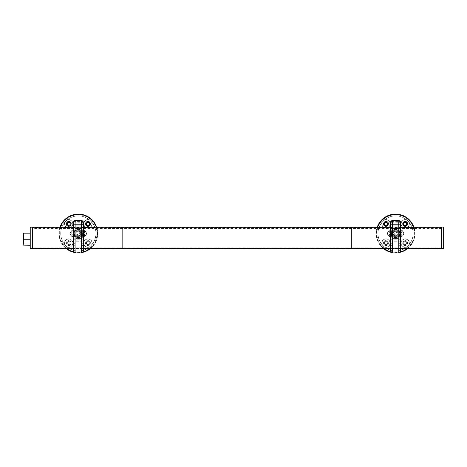 <?xml version="1.0" encoding="UTF-8"?>
<svg xmlns="http://www.w3.org/2000/svg" width="467" height="467" viewBox="0 0 467 467"><rect width="100%" height="100%" fill="white"/><g stroke="black" fill="none" stroke-linecap="round" stroke-linejoin="round"><path stroke-width="0.35" stroke-dasharray="2.33 1.75" d="M384.271 241.357C386.267 239.005 390.033 242.893 387.622 244.819C385.631 247.148 381.866 243.284 384.271 241.357M406.856 241.357C409.25 243.26 405.525 247.148 403.506 244.825C401.089 242.922 404.831 238.999 406.856 241.357M390.92 236.716C389.752 236.611 389.104 235.969 388.988 234.79L388.988 232.146C389.11 230.967 389.752 230.324 390.92 230.225A30.624 1.214 0 0 0 397.47 230.237A30.624 1.214 0 0 0 400.207 230.225C401.375 230.33 402.017 230.972 402.134 232.146L402.134 234.79C402.017 235.969 401.375 236.611 400.207 236.716L400.225 236.588C401.311 236.495 401.912 235.893 402.023 234.796L402.023 232.14L400.943 233.173L400.587 250.4C400.482 249.308 399.88 248.707 398.795 248.602L399.151 231.375L400.225 230.354A30.769 1.22 180 0 1 397.481 230.365A30.769 1.22 180 0 1 390.897 230.354C389.811 230.447 389.215 231.042 389.104 232.14L389.104 234.796L390.044 233.891A1.792 1.792 47.9 0 0 391.836 235.683L399.285 235.683L398.865 243.354A1.792 0.66 1 0 0 400.657 242.729L400.68 240.849A1.792 0.403 0.6 0 1 398.888 241.235L392.239 241.235L391.836 235.683L390.92 236.716A30.624 1.214 180 0 1 397.47 236.705A30.624 1.214 180 0 1 400.207 236.716M390.751 251.958A19.106 19.106 0 0 0 400.377 251.958M407.224 248.602A19.106 19.106 0 0 0 413.564 227.073M377.564 227.073A19.106 19.106 0 0 0 383.903 248.602M384.534 219.829A17.542 17.542 0 0 1 406.594 219.829C402.624 218.276 398.935 223.53 402.192 226.857C405.514 230.085 410.744 226.419 409.203 222.438A17.542 17.542 0 0 1 409.203 244.498C410.756 240.54 405.508 236.833 402.175 240.096C398.946 243.424 402.618 248.654 406.594 247.107A17.542 17.542 0 0 1 384.534 247.107C388.497 248.666 392.192 243.412 388.935 240.085C385.608 236.851 380.383 240.523 381.924 244.498A17.542 17.542 0 0 1 381.924 222.438C380.372 226.407 385.619 230.103 388.947 226.839C392.175 223.518 388.515 218.287 384.534 219.829L382.181 222.064A17.583 17.583 0 0 0 382.181 244.877L384.534 247.107M402.023 230.26L402.023 230.26A28.831 1.144 180 0 1 401.918 230.26L402.023 230.342C404.334 232.42 404.334 234.504 402.023 236.594L402.023 236.676A28.831 1.144 0 0 0 401.918 236.676C397.674 239.127 393.442 239.127 389.209 236.676L389.104 236.676A28.831 1.144 0 0 1 389.209 236.676M389.104 236.676L387.306 233.471L389.209 230.26A28.831 1.144 180 0 1 389.104 230.26L389.239 230.237M389.209 230.26C393.442 227.808 397.674 227.808 401.918 230.26M387.306 233.471C389.075 240.342 402.04 240.33 403.815 233.482C402.081 226.6 389.064 226.594 387.306 233.471M395.561 234.761A1.29 1.29 0 0 1 394.446 232.823A1.29 1.29 0 0 1 396.681 232.823A1.29 1.29 0 0 1 395.561 234.761A1.29 1.29 0 0 1 394.446 232.823A1.29 1.29 0 0 1 396.681 232.823A1.29 1.29 0 0 1 395.561 234.761M405.152 225.386A1.506 1.506 0 0 1 403.85 223.121A1.506 1.506 0 0 1 406.459 223.121A1.506 1.506 0 0 1 405.152 225.386M385.97 225.386A1.506 1.506 0 0 1 384.668 223.121A1.506 1.506 0 0 1 387.277 223.121A1.506 1.506 0 0 1 385.97 225.386M405.152 244.568A1.506 1.506 0 0 1 403.85 242.309A1.506 1.506 0 0 1 406.459 242.309A1.506 1.506 0 0 1 405.152 244.568A1.506 1.506 0 0 1 403.85 242.309A1.506 1.506 0 0 1 406.459 242.309A1.506 1.506 0 0 1 405.152 244.568M385.97 244.568A1.506 1.506 0 0 1 384.668 242.309A1.506 1.506 0 0 1 387.277 242.309A1.506 1.506 0 0 1 385.97 244.568A1.506 1.506 0 0 1 384.668 242.309A1.506 1.506 0 0 1 387.277 242.309A1.506 1.506 0 0 1 385.97 244.568M406.594 247.107L406.967 246.85A17.583 17.583 0 0 1 384.154 246.85A17.583 17.583 0 0 0 406.967 246.85L407.995 245.905A17.583 17.583 0 0 1 383.127 245.905A17.583 17.583 0 0 1 383.127 221.037A17.583 17.583 0 0 1 407.995 221.037A17.583 17.583 0 0 1 407.995 245.905L409.203 244.498M409.203 222.438L406.967 220.085A17.583 17.583 0 0 0 384.154 220.085A17.583 17.583 0 0 1 406.967 220.085L406.594 219.829M395.561 252.845A19.381 19.381 0 0 0 412.343 223.781A19.381 19.381 0 0 0 378.778 223.781A19.381 19.381 0 0 0 395.561 252.845A19.381 19.381 0 0 1 390.984 252.297A19.381 19.381 0 0 0 412.343 223.781A19.381 19.381 0 0 0 378.778 223.781A19.381 19.381 0 0 0 400.143 252.297A19.381 19.381 0 0 1 395.561 252.845M383.46 248.602A19.381 19.381 0 0 1 377.272 227.073A19.381 19.381 0 0 0 383.46 248.602M413.855 227.073A19.381 19.381 0 0 1 407.668 248.602A19.381 19.381 0 0 0 413.855 227.073M383.903 220.307C387.884 217.908 392.286 223.279 388.894 226.787C385.38 230.208 379.992 225.783 382.397 221.813A4.127 4.127 0 0 0 385.252 227.943A4.127 4.127 0 0 0 390.033 223.162A4.127 4.127 0 0 0 383.903 220.307A4.127 4.127 0 0 1 390.033 223.162A4.127 4.127 0 0 1 385.252 227.943A4.127 4.127 0 0 1 382.397 221.813M382.397 245.128C380.004 241.153 385.368 236.74 388.883 240.137C392.298 243.651 387.873 249.039 383.903 246.634A4.127 4.127 0 0 0 390.033 243.78A4.127 4.127 0 0 0 385.252 238.999A4.127 4.127 0 0 0 382.397 245.128A4.127 4.127 0 0 1 385.252 238.999A4.127 4.127 0 0 1 390.033 243.78A4.127 4.127 0 0 1 383.903 246.634M408.724 221.813C411.123 225.794 405.747 230.19 402.239 226.799C398.824 223.279 403.26 217.902 407.218 220.307A4.127 4.127 0 0 0 401.089 223.162A4.127 4.127 0 0 0 405.87 227.943A4.127 4.127 0 0 0 408.724 221.813A4.127 4.127 0 0 1 405.87 227.943A4.127 4.127 0 0 1 401.089 223.162A4.127 4.127 0 0 1 407.218 220.307M407.218 246.634C403.237 249.028 398.841 243.657 402.227 240.149C405.747 236.734 411.129 241.159 408.724 245.128A4.127 4.127 0 0 0 405.87 238.999A4.127 4.127 0 0 0 401.089 243.78A4.127 4.127 0 0 0 407.218 246.634A4.127 4.127 0 0 1 401.089 243.78A4.127 4.127 0 0 1 405.87 238.999A4.127 4.127 0 0 1 408.724 245.128M395.561 235.8A2.335 2.335 0 0 1 393.541 232.303A2.335 2.335 0 0 1 397.58 232.303A2.335 2.335 0 0 1 395.561 235.8A2.335 2.335 0 0 1 393.541 232.303A2.335 2.335 0 0 1 397.58 232.303A2.335 2.335 0 0 1 395.561 235.8M381.924 222.438L382.181 222.064A17.583 17.583 0 0 0 382.181 244.877L381.924 244.498M408.946 244.877A17.583 17.583 0 0 0 408.946 222.064A17.583 17.583 0 0 1 408.946 244.877M395.561 237.598A4.127 4.127 0 0 0 399.139 231.404A4.127 4.127 0 0 0 391.988 231.404A4.127 4.127 0 0 0 395.561 237.598A4.127 4.127 0 0 1 391.988 231.404A4.127 4.127 0 0 1 399.139 231.404A4.127 4.127 0 0 1 395.561 237.598A4.127 4.127 0 0 1 391.988 231.404A4.127 4.127 0 0 1 399.139 231.404A4.127 4.127 0 0 1 395.561 237.598A4.127 4.127 0 0 0 399.139 231.404A4.127 4.127 0 0 0 391.988 231.404A4.127 4.127 0 0 0 395.561 237.598M387.417 233.471C389.192 226.74 401.953 226.746 403.71 233.482C401.912 240.19 389.198 240.19 387.417 233.471M406.78 241.386C404.825 239.104 401.194 242.916 403.541 244.743C405.49 246.996 409.098 243.225 406.78 241.386A2.335 2.335 0 0 1 405.152 245.391A2.335 2.335 0 0 1 402.992 242.186A2.335 2.335 0 0 1 406.78 241.386L406.465 241.135M404.159 225.987A2.335 2.335 0 0 1 403.745 225.736M403.085 222.8A2.335 2.335 0 0 1 403.325 222.432M407.195 222.753A2.335 2.335 0 0 1 405.152 226.209M385.357 226.127A2.335 2.335 0 0 1 384.569 225.742M384.248 225.45A2.335 2.335 0 0 1 387.365 222.006A2.335 2.335 0 0 1 385.97 226.209M384.347 241.386C382.018 243.249 385.672 247.002 387.587 244.743C389.927 242.887 386.273 239.11 384.347 241.386A2.335 2.335 0 0 1 388.13 242.186A2.335 2.335 0 0 1 385.97 245.391A2.335 2.335 0 0 1 384.347 241.386L384.166 241.579M390.044 233.891L390.54 247.481A1.792 1.302 180 0 0 392.333 248.783L392.239 241.235A1.792 0.403 179.4 0 1 390.441 240.849L390.47 242.729A1.792 0.66 179 0 0 392.262 243.354M390.92 230.225L391.971 231.375L392.333 248.602L392.333 230.044L398.795 230.044L398.795 248.602L392.333 248.602C391.241 248.707 390.646 249.308 390.54 250.4L390.178 233.173L388.988 232.146M392.262 239.769A1.792 0.321 -0.5 0 0 390.47 240.091L390.47 242.7A1.792 0.66 179 0 0 390.47 242.729L390.54 246.465A1.792 1.232 0 0 1 392.333 245.233M390.54 247.481L390.54 251.118M390.54 222.537A1.792 1.15 180 0 1 392.333 221.387L392.333 222.21A1.792 1.15 180 0 0 390.54 223.36L390.54 228.748A1.792 1.296 180 0 0 392.333 230.044L392.333 222.21L398.795 222.21L398.795 230.044A1.792 1.296 0 0 0 400.587 228.748M400.587 251.118L400.657 240.091A1.792 0.321 -179.5 0 0 398.865 239.769M398.795 252.91L398.795 248.783A1.792 1.302 0 0 0 400.587 247.481L400.587 246.465A1.792 1.232 180 0 0 398.795 245.233M400.587 228.229L400.587 223.821M400.587 247.481L400.657 242.729A1.792 0.66 1 0 0 400.657 242.7L401.083 233.891L402.134 234.79M402.134 232.146L402.023 232.14C401.912 231.042 401.316 230.447 400.225 230.354L400.207 230.225M401.083 233.891A1.792 1.792 132.1 0 1 399.285 235.683L400.225 236.588A30.769 1.22 0 0 0 397.481 236.576A30.769 1.22 0 0 0 390.897 236.588C389.811 236.489 389.209 235.893 389.104 234.796L388.988 234.79M30.238 245.274L30.238 233.027L30.238 245.274M30.238 248.602L30.238 227.073M441.461 248.602L351.814 248.602M390.54 227.295L400.587 227.295M351.744 248.602L122.144 248.602M351.814 248.409L351.814 227.295M32.427 227.073L32.427 248.38L441.461 248.38L441.461 227.073M441.531 227.633L441.531 248.386L441.531 227.499L32.392 227.633M32.427 248.38L32.427 227.289L32.427 248.409L122.074 248.409L122.074 227.295M73.301 227.295L83.354 227.295M122.144 248.409L122.144 227.295M351.744 227.295L351.744 248.409M32.392 248.041L441.531 248.041M73.301 227.266L83.354 227.266M390.54 227.266L400.587 227.266M32.357 248.181L32.357 227.289L32.357 248.181M32.357 248.602L32.357 227.073M441.531 227.073L441.531 248.602M443.65 248.602L443.65 227.073M23.496 245.134L23.35 243.768L23.35 244.994M23.35 233.313L23.35 237.96L30.098 237.96L30.098 243.774L23.496 243.774L23.496 233.173M23.35 243.768L30.098 243.914L30.098 245.134M441.496 228.69L441.496 247.166L441.496 228.69M32.392 246.985L32.392 228.509L32.392 246.985M67.032 241.357C69.034 239.005 72.799 242.893 70.383 244.819C68.398 247.148 64.633 243.284 67.032 241.357M89.623 241.357C92.017 243.26 88.292 247.148 86.272 244.825C83.856 242.922 87.598 238.999 89.623 241.357M73.687 236.716C72.513 236.611 71.871 235.969 71.755 234.79L71.755 232.146C71.877 230.967 72.519 230.324 73.687 230.225A30.624 1.214 0 0 0 80.236 230.237A30.624 1.214 0 0 0 82.968 230.225C84.142 230.33 84.784 230.972 84.901 232.146L84.901 234.79C84.784 235.969 84.136 236.611 82.968 236.716L82.992 236.588C84.078 236.495 84.673 235.893 84.79 234.796L84.79 232.14L83.71 233.173L83.354 250.4L83.354 228.748A1.792 1.296 0 0 1 81.556 230.044L81.556 248.602L81.918 231.375L82.992 230.354A30.769 1.22 180 0 1 80.242 230.365A30.769 1.22 180 0 1 73.663 230.354C72.578 230.447 71.982 231.042 71.865 232.14L71.865 234.796L72.811 233.891A1.792 1.792 47.9 0 0 74.603 235.683L82.052 235.683L81.626 243.354A1.792 0.66 1 0 0 83.424 242.729L83.447 240.849A1.792 0.403 0.6 0 1 81.655 241.235L75 241.235L74.603 235.683L73.687 236.716A30.624 1.214 180 0 1 80.236 236.705A30.624 1.214 180 0 1 82.968 236.716M73.512 251.958A19.106 19.106 0 0 0 83.144 251.958M89.985 248.602A19.106 19.106 0 0 0 96.33 227.073M60.325 227.073A19.106 19.106 0 0 0 66.67 248.602M67.301 219.829A17.542 17.542 0 0 1 89.36 219.829C85.385 218.276 81.696 223.53 84.959 226.857C88.281 230.085 93.511 226.419 91.97 222.438A17.542 17.542 0 0 1 91.97 244.498C93.523 240.54 88.275 236.833 84.941 240.096C81.707 243.424 85.379 248.654 89.36 247.107A17.542 17.542 0 0 1 67.301 247.107C71.264 248.666 74.959 243.412 71.702 240.085C68.369 236.851 63.15 240.523 64.685 244.498A17.542 17.542 0 0 1 64.685 222.438C63.138 226.407 68.386 230.103 71.714 226.839C74.942 223.518 71.282 218.287 67.301 219.829L64.942 222.064A17.583 17.583 0 0 0 64.942 244.877L67.301 247.107M84.79 230.26L84.79 230.26A28.831 1.144 180 0 1 84.679 230.26L84.79 230.342C87.101 232.42 87.101 234.504 84.79 236.594L84.79 236.676A28.831 1.144 0 0 0 84.679 236.676C80.441 239.127 76.209 239.127 71.976 236.676L71.865 236.676A28.831 1.144 0 0 1 71.976 236.676M71.865 236.676L70.073 233.471L71.976 230.26A28.831 1.144 180 0 1 71.865 230.26L72.006 230.237M71.976 230.26C76.209 227.808 80.441 227.808 84.679 230.26M70.073 233.471C71.842 240.342 84.807 240.33 86.582 233.482C84.842 226.6 71.83 226.594 70.073 233.471M78.328 234.761A1.29 1.29 0 0 1 77.207 232.823A1.29 1.29 0 0 1 79.448 232.823A1.29 1.29 0 0 1 78.328 234.761A1.29 1.29 0 0 1 77.207 232.823A1.29 1.29 0 0 1 79.448 232.823A1.29 1.29 0 0 1 78.328 234.761M87.919 225.386A1.506 1.506 0 0 1 86.617 223.121A1.506 1.506 0 0 1 89.226 223.121A1.506 1.506 0 0 1 87.919 225.386M68.737 225.386A1.506 1.506 0 0 1 67.429 223.121A1.506 1.506 0 0 1 70.038 223.121A1.506 1.506 0 0 1 68.737 225.386M87.919 244.568A1.506 1.506 0 0 1 86.617 242.309A1.506 1.506 0 0 1 89.226 242.309A1.506 1.506 0 0 1 87.919 244.568A1.506 1.506 0 0 1 86.617 242.309A1.506 1.506 0 0 1 89.226 242.309A1.506 1.506 0 0 1 87.919 244.568M68.737 244.568A1.506 1.506 0 0 1 67.429 242.309A1.506 1.506 0 0 1 70.038 242.309A1.506 1.506 0 0 1 68.737 244.568A1.506 1.506 0 0 1 67.429 242.309A1.506 1.506 0 0 1 70.038 242.309A1.506 1.506 0 0 1 68.737 244.568M89.36 247.107L89.734 246.85A17.583 17.583 0 0 1 66.921 246.85A17.583 17.583 0 0 0 89.734 246.85L90.761 245.905A17.583 17.583 0 0 1 65.894 245.905A17.583 17.583 0 0 1 65.894 221.037A17.583 17.583 0 0 1 90.761 221.037A17.583 17.583 0 0 1 90.761 245.905L91.97 244.498M91.97 222.438L89.734 220.085A17.583 17.583 0 0 0 66.921 220.085A17.583 17.583 0 0 1 89.734 220.085L89.36 219.829M78.328 252.845A19.381 19.381 0 0 0 95.11 223.781A19.381 19.381 0 0 0 61.545 223.781A19.381 19.381 0 0 0 78.328 252.845A19.381 19.381 0 0 1 73.751 252.297A19.381 19.381 0 0 0 95.11 223.781A19.381 19.381 0 0 0 61.545 223.781A19.381 19.381 0 0 0 82.904 252.297A19.381 19.381 0 0 1 78.328 252.845M66.226 248.602A19.381 19.381 0 0 1 60.039 227.073A19.381 19.381 0 0 0 66.226 248.602M96.622 227.073A19.381 19.381 0 0 1 90.429 248.602A19.381 19.381 0 0 0 96.622 227.073M66.67 220.307C70.651 217.908 75.047 223.279 71.661 226.787C68.147 230.208 62.759 225.783 65.164 221.813A4.127 4.127 0 0 0 68.019 227.943A4.127 4.127 0 0 0 72.799 223.162A4.127 4.127 0 0 0 66.67 220.307A4.127 4.127 0 0 1 72.799 223.162A4.127 4.127 0 0 1 68.019 227.943A4.127 4.127 0 0 1 65.164 221.813M65.164 245.128C62.771 241.153 68.129 236.74 71.649 240.137C75.064 243.651 70.64 249.039 66.67 246.634A4.127 4.127 0 0 0 72.799 243.78A4.127 4.127 0 0 0 68.019 238.999A4.127 4.127 0 0 0 65.164 245.128A4.127 4.127 0 0 1 68.019 238.999A4.127 4.127 0 0 1 72.799 243.78A4.127 4.127 0 0 1 66.67 246.634M91.491 221.813C93.89 225.794 88.514 230.19 85.006 226.799C81.591 223.279 86.027 217.902 89.985 220.307A4.127 4.127 0 0 0 83.856 223.162A4.127 4.127 0 0 0 88.637 227.943A4.127 4.127 0 0 0 91.491 221.813A4.127 4.127 0 0 1 88.637 227.943A4.127 4.127 0 0 1 83.856 223.162A4.127 4.127 0 0 1 89.985 220.307M89.985 246.634C86.004 249.028 81.608 243.657 84.994 240.149C88.514 236.734 93.896 241.159 91.491 245.128A4.127 4.127 0 0 0 88.637 238.999A4.127 4.127 0 0 0 83.856 243.78A4.127 4.127 0 0 0 89.985 246.634A4.127 4.127 0 0 1 83.856 243.78A4.127 4.127 0 0 1 88.637 238.999A4.127 4.127 0 0 1 91.491 245.128M78.328 235.8A2.335 2.335 0 0 1 76.308 232.303A2.335 2.335 0 0 1 80.347 232.303A2.335 2.335 0 0 1 78.328 235.8A2.335 2.335 0 0 1 76.308 232.303A2.335 2.335 0 0 1 80.347 232.303A2.335 2.335 0 0 1 78.328 235.8M64.685 222.438L64.942 222.064A17.583 17.583 0 0 0 64.942 244.877L64.685 244.498M91.713 244.877A17.583 17.583 0 0 0 91.713 222.064A17.583 17.583 0 0 1 91.713 244.877M78.328 237.598A4.127 4.127 0 0 0 81.9 231.404A4.127 4.127 0 0 0 74.755 231.404A4.127 4.127 0 0 0 78.328 237.598A4.127 4.127 0 0 1 74.755 231.404A4.127 4.127 0 0 1 81.9 231.404A4.127 4.127 0 0 1 78.328 237.598A4.127 4.127 0 0 1 74.755 231.404A4.127 4.127 0 0 1 81.9 231.404A4.127 4.127 0 0 1 78.328 237.598A4.127 4.127 0 0 0 81.9 231.404A4.127 4.127 0 0 0 74.755 231.404A4.127 4.127 0 0 0 78.328 237.598M70.184 233.471C71.953 226.74 84.72 226.746 86.477 233.482C84.679 240.19 71.959 240.19 70.184 233.471M89.547 241.386C87.592 239.104 83.961 242.916 86.307 244.743C88.257 246.996 91.865 243.225 89.547 241.386A2.335 2.335 0 0 1 87.919 245.391A2.335 2.335 0 0 1 85.759 242.186A2.335 2.335 0 0 1 89.547 241.386L89.232 241.135M89.757 225.31A2.335 2.335 0 0 1 87.831 226.209M87.37 226.145A2.335 2.335 0 0 1 86.506 225.736M85.601 223.646A2.335 2.335 0 0 1 85.683 223.208M85.852 222.8A2.335 2.335 0 0 1 86.091 222.432M86.389 222.117A2.335 2.335 0 0 1 86.739 221.866M87.136 221.679A2.335 2.335 0 0 1 87.562 221.574M89.331 222.023A2.335 2.335 0 0 1 89.687 222.356M90.149 223.191A2.335 2.335 0 0 1 90.242 223.646M68.118 226.127A2.335 2.335 0 0 1 67.33 225.742M67.014 225.45A2.335 2.335 0 0 1 66.752 225.106M66.6 222.934A2.335 2.335 0 0 1 67.166 222.152M71.013 224.37A2.335 2.335 0 0 1 70.867 224.825M70.628 225.24A2.335 2.335 0 0 1 69.916 225.888M69.484 226.086A2.335 2.335 0 0 1 68.737 226.209M67.108 241.386C64.785 243.249 68.433 247.002 70.354 244.743C72.694 242.887 69.04 239.11 67.108 241.386A2.335 2.335 0 0 1 70.896 242.186A2.335 2.335 0 0 1 68.737 245.391A2.335 2.335 0 0 1 67.108 241.386L66.933 241.579M72.811 233.891L73.301 247.481A1.792 1.302 180 0 0 75.099 248.783L75 241.235A1.792 0.403 179.4 0 1 73.208 240.849L73.231 242.729A1.792 0.66 179 0 0 75.029 243.354M73.687 230.225L74.738 231.375L75.099 248.602L75.099 230.044L81.556 230.044L81.556 222.21L75.099 222.21L75.099 221.387L81.556 221.387L81.556 222.21A1.792 1.15 0 0 1 83.354 223.36L83.354 228.229M75.029 239.769A1.792 0.321 -0.5 0 0 73.237 240.091L73.237 242.7A1.792 0.66 179 0 0 73.231 242.729L72.945 233.173L71.755 232.146M73.301 247.481L73.301 251.118M73.301 228.748A1.792 1.296 180 0 0 75.099 230.044L75.099 222.21A1.792 1.15 180 0 0 73.301 223.36L73.301 246.465A1.792 1.232 0 0 1 75.099 245.233M83.354 251.118L83.424 240.091A1.792 0.321 -179.5 0 0 81.626 239.769M81.556 252.91L81.556 248.783A1.792 1.302 0 0 0 83.354 247.481L83.354 246.465A1.792 1.232 180 0 0 81.556 245.233M83.354 247.481L83.424 242.729A1.792 0.66 1 0 0 83.424 242.7L83.844 233.891L84.901 234.79M84.901 232.146L84.79 232.14C84.679 231.042 84.078 230.447 82.992 230.354L82.968 230.225M83.844 233.891A1.792 1.792 132.1 0 1 82.052 235.683L82.992 236.588A30.769 1.22 0 0 0 80.242 236.576A30.769 1.22 0 0 0 73.663 236.588C72.578 236.489 71.976 235.893 71.865 234.796L71.755 234.79M407.995 221.037A4.022 4.022 0 0 1 406.197 227.762A4.022 4.022 0 0 1 401.27 222.835A4.022 4.022 0 0 1 407.995 221.037M383.127 221.037A4.022 4.022 0 0 1 389.852 222.835A4.022 4.022 0 0 1 384.931 227.762A4.022 4.022 0 0 1 383.127 221.037M407.995 245.905A4.022 4.022 0 0 1 401.27 244.101A4.022 4.022 0 0 1 406.197 239.18A4.022 4.022 0 0 1 407.995 245.905M383.127 245.905A4.022 4.022 0 0 1 384.931 239.18A4.022 4.022 0 0 1 389.852 244.101A4.022 4.022 0 0 1 383.127 245.905M395.561 252.127A18.662 18.662 0 0 1 379.402 224.137A18.662 18.662 0 0 1 411.725 224.137A18.662 18.662 0 0 1 395.561 252.127M395.561 237.487A4.022 4.022 0 0 1 392.082 231.457A4.022 4.022 0 0 1 399.046 231.457A4.022 4.022 0 0 1 395.561 237.487M395.561 237.703A4.232 4.232 0 0 0 399.232 231.352A4.232 4.232 0 0 0 391.895 231.352A4.232 4.232 0 0 0 395.561 237.703M392.333 252.91L392.333 248.783M390.178 233.173A1.792 1.792 -47.9 0 1 391.971 231.375L399.151 231.375A1.792 1.792 -132.1 0 1 400.943 233.173M390.465 239.186L400.663 239.186M392.333 220.611L392.333 221.387L398.795 221.387L398.795 222.21A1.792 1.15 0 0 1 400.587 223.36M398.795 220.611L398.795 221.387A1.792 1.15 0 0 1 400.587 222.537M390.967 230.465A1.792 1.792 -47.9 0 0 389.174 232.262L389.174 234.679A1.792 1.792 47.9 0 0 390.967 236.471M400.161 236.471A1.792 1.792 132.1 0 0 401.953 234.679L401.953 232.262A1.792 1.792 -132.1 0 0 400.161 230.465M400.68 240.832A1.792 0.403 0.6 0 1 400.68 240.849L400.949 234.446C401.2 234.749 400.639 235.164 399.273 235.677L391.854 235.677C390.482 235.158 389.927 234.749 390.178 234.446L390.441 240.849A1.792 0.403 179.4 0 1 390.441 240.832M30.098 233.173L30.238 237.966M90.761 221.037A4.022 4.022 0 0 1 88.958 227.762A4.022 4.022 0 0 1 84.037 222.835A4.022 4.022 0 0 1 90.761 221.037M65.894 221.037A4.022 4.022 0 0 1 72.618 222.835A4.022 4.022 0 0 1 67.697 227.762A4.022 4.022 0 0 1 65.894 221.037M90.761 245.905A4.022 4.022 0 0 1 84.037 244.101A4.022 4.022 0 0 1 88.958 239.18A4.022 4.022 0 0 1 90.761 245.905M65.894 245.905A4.022 4.022 0 0 1 67.697 239.18A4.022 4.022 0 0 1 72.618 244.101A4.022 4.022 0 0 1 65.894 245.905M78.328 252.127A18.662 18.662 0 0 1 62.169 224.137A18.662 18.662 0 0 1 94.486 224.137A18.662 18.662 0 0 1 78.328 252.127M78.328 237.487A4.022 4.022 0 0 1 74.848 231.457A4.022 4.022 0 0 1 81.807 231.457A4.022 4.022 0 0 1 78.328 237.487M78.328 237.703A4.232 4.232 0 0 0 81.994 231.352A4.232 4.232 0 0 0 74.662 231.352A4.232 4.232 0 0 0 78.328 237.703M75.099 252.91L75.099 248.783M72.945 233.173A1.792 1.792 -47.9 0 1 74.738 231.375L81.918 231.375A1.792 1.792 -132.1 0 1 83.71 233.173M73.231 239.186L83.43 239.186M81.556 220.611L81.556 221.387A1.792 1.15 0 0 1 83.354 222.537M73.301 222.537A1.792 1.15 180 0 1 75.099 221.387L75.099 220.611M73.728 230.465A1.792 1.792 -47.9 0 0 71.936 232.262L71.936 234.679A1.792 1.792 47.9 0 0 73.728 236.471M82.928 236.471A1.792 1.792 132.1 0 0 84.72 234.679L84.72 232.262A1.792 1.792 -132.1 0 0 82.928 230.465M83.447 240.832A1.792 0.403 0.6 0 1 83.447 240.849L83.716 234.446C83.961 234.749 83.406 235.164 82.04 235.677L74.621 235.677M73.208 240.832A1.792 0.403 179.4 0 0 73.208 240.849L72.945 234.446C72.689 234.749 73.249 235.158 74.615 235.677M400.587 248.602L390.54 248.602M83.354 248.602L73.301 248.602M400.587 227.073L390.54 227.073M83.354 227.073L73.301 227.073M441.496 228.509L32.392 228.509M441.496 247.166L32.392 247.166M73.301 250.4C73.412 249.308 74.008 248.707 75.099 248.602L81.556 248.602C82.647 248.707 83.243 249.308 83.354 250.4"/><path stroke-width="0.7" d="M406.634 221.936C409.156 223.891 406.179 227.686 403.716 225.771C401.194 223.81 404.194 220.015 406.634 221.936M387.388 221.924C390.009 223.477 386.851 227.849 384.499 225.783C381.895 224.23 385.041 219.869 387.388 221.924M400.377 251.958A19.106 19.106 0 0 0 407.224 248.602M413.564 227.073A19.106 19.106 0 0 0 377.564 227.073M383.903 248.602A19.106 19.106 0 0 0 390.751 251.958M390.984 252.297A19.381 19.381 0 0 1 383.46 248.602A19.381 19.381 0 0 0 390.984 252.297M377.272 227.073A19.381 19.381 0 0 1 413.855 227.073A19.381 19.381 0 0 0 377.272 227.073M407.668 248.602A19.381 19.381 0 0 1 400.143 252.297A19.381 19.381 0 0 0 407.668 248.602M385.97 225.386A1.506 1.506 0 0 1 384.668 223.121A1.506 1.506 0 0 1 387.277 223.121A1.506 1.506 0 0 1 385.97 225.386M405.152 225.386A1.506 1.506 0 0 1 403.85 223.121A1.506 1.506 0 0 1 406.459 223.121A1.506 1.506 0 0 1 405.152 225.386M403.325 222.432A2.335 2.335 0 0 1 406.564 222.023C403.219 221.376 402.28 222.619 403.745 225.736C407.096 226.367 408.035 225.129 406.564 222.023A2.335 2.335 0 0 1 407.195 222.753M405.152 226.209A2.335 2.335 0 0 1 404.159 225.987M403.745 225.736A2.335 2.335 0 0 1 403.085 222.8M387.365 222.006C385.1 220.015 382.047 224.253 384.569 225.742C386.839 227.75 389.904 223.5 387.365 222.006M385.97 226.209A2.335 2.335 0 0 1 385.357 226.127M384.569 225.742A2.335 2.335 0 0 1 384.248 225.45M390.54 222.993A1.792 1.15 0 0 0 392.333 224.148L398.795 224.148L398.795 220.611L392.333 220.611L392.333 252.91C391.241 252.805 390.646 252.203 390.54 251.118L390.54 223.36M390.54 228.748L390.54 250.4M390.54 223.821A1.792 1.15 0 0 0 392.333 224.971L398.795 224.971A1.792 1.15 180 0 0 400.587 223.821L400.587 251.118C400.482 252.203 399.88 252.805 398.795 252.91L398.795 224.148A1.792 1.15 180 0 0 400.587 222.993L400.587 223.821L400.587 222.993M400.587 250.4L400.587 228.229A1.792 1.296 180 0 0 398.795 226.933L392.333 226.933A1.792 1.296 0 0 0 390.54 228.229M30.238 227.283L30.238 248.602L32.357 248.602L32.357 227.073L30.238 227.283M390.54 248.602L351.814 248.602L351.814 227.295L390.54 227.295M400.587 227.295L441.461 227.295L441.461 248.602L400.587 248.602M351.744 227.295L351.744 248.602L122.144 248.602L122.144 227.295L351.744 227.295M73.301 248.602L32.427 248.602L32.427 227.295L73.301 227.295M83.354 227.295L122.074 227.295L122.074 248.602L83.354 248.602M32.357 227.289L73.301 227.073M32.427 227.266L73.301 227.266M83.354 227.266L390.54 227.266M400.587 227.266L441.531 227.289M400.587 227.073L441.461 227.266M441.531 248.602L441.531 227.073L443.65 227.073L443.65 248.602L441.531 248.602M23.35 239.688L23.496 233.173L23.496 239.746L30.098 239.746L30.238 233.027M23.35 237.96L23.35 243.768M89.401 221.936C91.923 223.891 88.946 227.686 86.483 225.771C83.961 223.81 86.961 220.015 89.401 221.936M70.155 221.924C72.776 223.477 69.618 227.849 67.266 225.783C64.662 224.23 67.808 219.869 70.155 221.924M83.144 251.958A19.106 19.106 0 0 0 89.985 248.602M96.33 227.073A19.106 19.106 0 0 0 60.325 227.073M66.67 248.602A19.106 19.106 0 0 0 73.512 251.958M73.751 252.297A19.381 19.381 0 0 1 66.226 248.602A19.381 19.381 0 0 0 73.751 252.297M60.039 227.073A19.381 19.381 0 0 1 96.622 227.073A19.381 19.381 0 0 0 60.039 227.073M90.429 248.602A19.381 19.381 0 0 1 82.904 252.297A19.381 19.381 0 0 0 90.429 248.602M68.737 225.386A1.506 1.506 0 0 1 67.429 223.121A1.506 1.506 0 0 1 70.038 223.121A1.506 1.506 0 0 1 68.737 225.386M87.919 225.386A1.506 1.506 0 0 1 86.617 223.121A1.506 1.506 0 0 1 89.226 223.121A1.506 1.506 0 0 1 87.919 225.386M89.331 222.023C85.986 221.376 85.047 222.619 86.506 225.736C89.862 226.367 90.802 225.129 89.331 222.023A2.335 2.335 0 0 0 87.562 221.574M87.831 226.209A2.335 2.335 0 0 1 87.37 226.145M86.506 225.736A2.335 2.335 0 0 1 85.601 223.646M85.683 223.208A2.335 2.335 0 0 1 85.852 222.8M86.091 222.432A2.335 2.335 0 0 1 86.389 222.117M86.739 221.866A2.335 2.335 0 0 1 87.136 221.679M89.687 222.356A2.335 2.335 0 0 1 90.149 223.191M90.242 223.646A2.335 2.335 0 0 1 89.757 225.31M67.166 222.152A2.335 2.335 0 0 1 70.132 222.006C67.861 220.015 64.814 224.253 67.33 225.742C69.606 227.75 72.665 223.5 70.132 222.006A2.335 2.335 0 0 1 71.013 224.37M68.737 226.209A2.335 2.335 0 0 1 68.118 226.127M67.33 225.742A2.335 2.335 0 0 1 67.014 225.45M66.752 225.106A2.335 2.335 0 0 1 66.6 222.934M70.867 224.825A2.335 2.335 0 0 1 70.628 225.24M69.916 225.888A2.335 2.335 0 0 1 69.484 226.086M73.301 222.993A1.792 1.15 0 0 0 75.099 224.148L81.556 224.148L81.556 220.611L75.099 220.611L75.099 252.91C74.008 252.805 73.412 252.203 73.301 251.118L73.301 223.36M83.354 223.821L83.354 251.118C83.243 252.203 82.647 252.805 81.556 252.91L81.556 224.148A1.792 1.15 180 0 0 83.354 222.993L83.354 223.821A1.792 1.15 180 0 1 81.556 224.971L75.099 224.971A1.792 1.15 0 0 1 73.301 223.821M83.354 228.748L83.354 228.229A1.792 1.296 180 0 0 81.556 226.933L75.099 226.933A1.792 1.296 0 0 0 73.301 228.229M83.354 223.36L83.354 222.993M23.496 245.14L30.238 245.28M30.238 245.111L30.238 239.804M392.333 252.91L398.795 252.91M398.795 220.611C399.88 220.716 400.482 221.317 400.587 222.409M392.333 220.611C391.241 220.716 390.646 221.317 390.54 222.409M390.54 227.073L83.354 227.073M23.496 233.173L30.098 233.173M75.099 252.91L81.556 252.91M81.556 220.611C82.647 220.716 83.243 221.317 83.354 222.409M75.099 220.611C74.008 220.716 73.412 221.317 73.301 222.409"/></g></svg>
